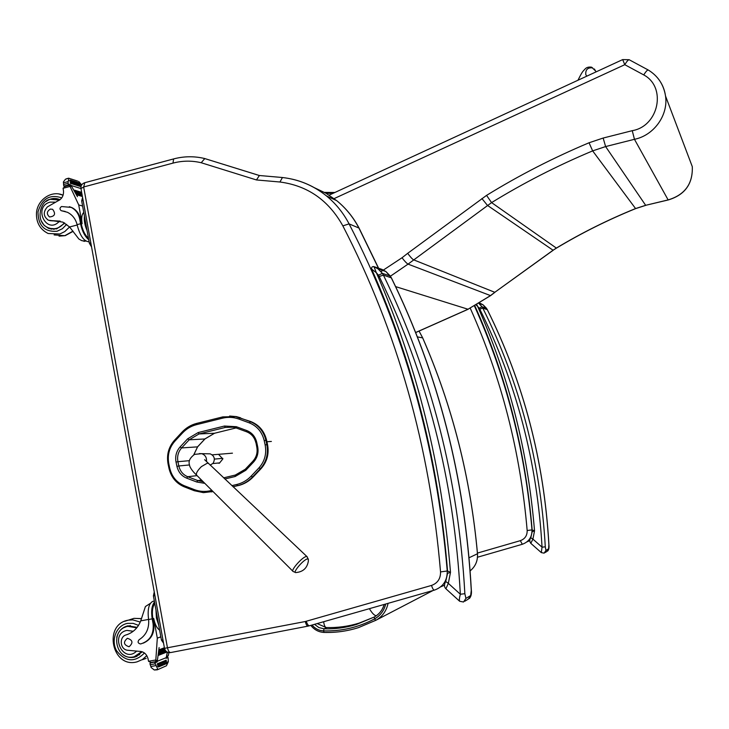 <?xml version="1.0" encoding="UTF-8"?>
<svg xmlns="http://www.w3.org/2000/svg" width="729" height="729" viewBox="0 0 729 729"><rect width="100%" height="100%" fill="white"/><g stroke="black" fill="none" stroke-linecap="round" stroke-linejoin="round"><path stroke-width="1.09" d="M369.403 608.669C371.981 613.053 374.259 615.431 376.237 615.805M333.016 193.34L326.036 193.276M324.469 192.392L334.884 192.483M233.061 486.753L237.563 485.687L236.788 484.484L231.886 485.642M267.534 444.562L266.604 440.234L265.885 440.28L266.823 444.608L267.534 444.562C269.238 453.821 267.069 461.867 261.009 468.701L258.932 467.9L251.177 476.101C247.113 480.338 242.329 483.136 236.807 484.484L237.581 485.687C243.322 484.284 248.307 481.386 252.535 476.976L251.177 476.101M211.857 490.38L210.471 490.708L211.264 491.902L213.032 491.556M233.116 486.808L237.563 485.687M261.009 468.701L253.264 476.875C249.036 481.286 244.06 484.184 238.31 485.587M210.471 490.708C204.958 491.966 199.546 491.592 194.233 489.578L184.173 485.687C176.573 482.452 171.752 476.575 169.702 468.064L168.809 463.79C167.251 455.142 169.265 447.615 174.851 441.209L182.396 433.09C186.351 428.871 191.053 426.064 196.484 424.67L222.564 418.164C228.068 416.833 233.508 417.125 238.875 419.047L249.236 422.847L250.858 421.581L235.613 416.623L222.801 416.888L196.675 423.403L222.719 416.906L236.36 416.605L240.515 417.79M250.858 421.581C259.087 424.907 264.335 431.121 266.604 440.234M229.617 416.031L236.36 416.605M83.717 186.952L172.983 163.114C182.423 160.635 191.827 160.508 201.204 162.74L256.462 179.954L279.936 182.004C307.665 185.676 328.642 200.302 342.849 225.872C397.36 331.358 429.919 446.704 440.544 571.919C440.626 578.698 437.619 583.2 431.513 585.433L305.314 621.518L164.499 648.345L80.965 188.601L83.717 186.952L84.792 182.706M256.462 179.954L259.387 175.507L204.603 158.512M201.204 162.74L204.794 158.567M218.8 454.604L222.837 458.951L219.374 463.216L218.527 462.997M629.337 59.833L629.127 59.714C628.17 59.824 626.721 61.482 624.78 64.69L622.684 59.596M333.199 199.035L624.78 64.69L643.734 74.914C645.748 71.724 647.215 70.066 648.145 69.948L648.354 70.066M643.734 74.914C666.871 87.097 658.779 126.245 632.253 130.673L634.458 139.303L668.138 199.91L645.657 205.314L635.542 208.567C607.804 219.848 581.396 233.025 556.309 248.097L553.074 250.238L556.418 248.133M632.253 130.673L603.156 138.045L589.05 142.766C553.047 157.92 518.884 175.461 486.562 195.381L407.693 253.318C410.245 256.845 412.204 259.014 413.571 259.806L494.791 292.302L490.426 295.646L468.018 309.242L415.658 332.515M407.693 253.318L402.025 257.756C404.65 261.219 406.664 263.342 408.058 264.117L490.59 295.637L468.018 309.242L395.628 286.615M553.174 250.275L494.791 292.302L553.074 250.238L487.455 205.387L481.905 198.534M668.211 199.965L668.138 199.91C684.877 194.853 692.933 183.772 692.295 166.649C692.951 183.836 684.923 194.944 668.211 199.965M150.429 603.311L145.417 606.537L140.743 620.862C137.89 628.024 133.042 632.708 126.199 634.895L126.354 634.85M153.719 601.188L152.798 601.361C148.953 603.457 147.504 609.098 148.452 618.274L148.616 619.504C149.308 628.535 146.137 635.269 139.093 639.725C137.426 641.894 137.89 643.297 140.469 643.944L141.025 643.835C150.037 640.827 154.056 634.13 153.09 623.742L152.197 618.839C151.021 611.139 151.796 605.507 154.502 601.944M159.633 630.193C156.872 628.179 154.903 624.27 153.737 618.456L157.3 638.148L155.769 660.784L155.323 661.722L151.094 662.47L155.286 661.722M155.477 661.659L157.437 660.11L159.113 647.58L157.2 661.932L156.216 661.358M157.327 661.249L166.239 657.64L167.305 652.1M166.376 657.011L167.433 652.154M166.649 656.401L168.262 655.754L168.937 652.601M157.3 638.148L160.845 636.845M158.84 655.18L167.014 651.945M158.64 654.241L158.621 655.307L158.64 654.241L166.121 651.289M159.086 652.974L165.41 650.487M158.922 652.008L158.886 653.075L158.922 652.008L164.918 649.657M159.268 650.769L164.581 648.71L159.214 650.806M159.132 649.785L159.104 650.851L159.132 649.785L164.389 647.744M126.199 634.895C119.109 636.572 119.829 649.01 127.092 650.195L138.884 651.316C143.44 651.316 146.465 653.703 147.96 658.478L148.57 661.367L151.094 662.47M166.239 657.64L166.121 658.323L168.089 657.522L168.326 661.713L166.449 665.768L157.601 669.687M150.256 662.88L154.566 662.114L157.856 669.359L157.264 669.823L154.293 669.987L151.149 667.518L149.919 663.691L151.422 662.415L150.22 662.889M153.09 623.742L153.746 623.514L152.862 618.62C151.814 611.841 152.452 606.792 154.785 603.484M153.746 623.514C154.767 633.073 151.258 639.625 143.221 643.16M158.457 666.962L167.26 663.308L166.95 662.26L158.038 665.923L158.421 666.971L158.056 665.951L156.58 666.552M157.564 664.875L166.422 661.249L166.139 660.182L157.291 663.8L157.564 664.875L157.291 663.8M168.089 657.522L167.096 656.966M168.262 655.754L166.321 657.285M155.979 610.064L156.407 617.964L158.74 625.236M154.256 591.948L153.409 595.903L161.437 640.117L163.542 643.106M154.594 593.807L163.269 641.602M137.098 656.228L134.5 657.157L142.365 651.817M124.732 627.405L127.302 625.965M137.134 627.35L127.994 625.81C122.144 627.213 118.39 631.059 116.74 637.356M121.852 653.731C125.643 657.011 129.862 658.15 134.5 657.157M127.548 634.449L127.046 634.604M127.338 626.484L130.345 625.591M139.74 654.56L136.852 655.781M128.969 646.723L129.115 646.696C133.38 642.85 132.796 640.053 127.375 638.294C123.064 642.049 123.593 644.855 128.969 646.723M60.215 221.151L51.768 220.641L62.858 222.117L69.592 226.974L78.878 239.012L81.785 240.67L86.031 241.108M88.728 239.75C84.837 236.442 82.113 231.102 80.564 223.739L79.716 219.055C78.595 213.615 75.743 209.733 71.187 207.4L61.564 206.535C59.65 207.756 59.505 209.123 61.108 210.645L67.369 212.267C72.335 214.718 75.579 218.846 77.11 224.641L80.564 223.739M89.111 241.837C84.154 241.481 80.245 236.141 77.374 225.799L77.11 224.641M80.946 188.547L71.132 185.476L77.474 196.675L71.606 186.36L69.756 185.786L78.723 204.922L82.131 223.712L81.284 223.931L80.436 219.247L79.716 219.055M82.605 206.043L78.723 204.922M81.812 193.258L74.668 191.071L74.577 190.187L74.668 191.071M82.104 194.862L75.661 192.903L75.561 192.028L75.661 192.903M82.404 196.511L76.6 194.761L76.499 193.878L76.6 194.761M65.501 179.17L68.918 178.25L65.501 179.17L63.387 181.968L63.769 186.105L68.207 185.029L68.116 181.576L68.982 178.295L77.648 181.084M61.683 210.799L65.191 211.437M88.464 238.274C85.029 235.194 82.641 230.41 81.284 223.931M69.337 206.681L71.907 207.61C76.472 209.934 79.315 213.816 80.436 219.247M172.983 163.114L173.602 158.931L84.573 182.769C81.912 183.763 80.7 185.658 80.937 188.465L80.892 188.082M71.132 185.476L70.795 184.929L70.522 185.713M70.531 180.145L80.263 183.225L80.035 184.237L68.581 180.564M78.714 181.421L81.666 184.92M80.181 185.376L80.062 186.369L70.248 183.28L70.367 182.268L80.181 185.376L70.44 182.314M70.367 182.268L70.248 183.28M70.203 180.045L70.221 181.111L70.203 180.045M51.768 220.641L48.305 220.194C43.23 216.331 42.956 211.884 47.476 206.845L57.728 200.985C61.819 199.108 63.751 195.773 63.496 190.98L63.077 188.21L65.118 186.506M69.756 185.786L69.045 185.458M70.649 185.749L71.606 186.36M83.762 212.385C81.776 214.381 81.238 218.153 82.131 223.712M84.427 216.066C83.935 220.532 84.81 225.361 87.061 230.564M82.851 198.962L91.152 244.643M82.432 198.033L81.675 200.931L89.357 243.194L91.562 246.949M59.131 199.299L56.589 199.081M49.189 228.113L51.513 229.188M64.826 223.129L56.643 228.906L48.442 228.314L44.123 225.316L41.17 220.741M46.2 201.423C50.62 198.188 55.222 197.614 60.006 199.682L60.033 199.691M52.688 220.878L49.736 220.623M58.876 199.746L59.723 199.928M54.174 229.307L51.531 228.687M50.328 209.095C46.683 211.456 46.41 214.071 49.517 216.96C54.912 216.376 55.942 213.816 52.616 209.287L50.328 209.095M592.641 67.879C587.738 67.378 585.451 69.583 585.77 74.504L586.727 76.199M596.067 71.879L594.39 68.991M308.367 559.316L308.34 561.248C307.128 568.101 303.073 571.855 296.165 572.529C291.5 573.741 303.392 559.435 307.456 558.943L308.367 559.325L306.927 556.555L306.271 556.528C302.325 556.91 290.142 570.771 293.131 571.481L295.582 572.52M210.171 465.129L213.087 463.279C215.383 458.988 214.417 455.844 210.189 453.848L208.057 453.803M219.648 462.888L212.859 463.553M214.39 459.097L222.801 458.341M232.451 453.174L212.203 454.841M459.48 601.097L445.902 588.768L448.326 583.355L445.72 581.496L447.56 573.331L450.495 572.329L447.551 571.035M371.763 269.174L376.355 272.737L373.95 266.641L382.032 269.42L383.226 270.614M471.326 589.852L470.67 595.547L465.931 598.381L464.856 593.698C458.55 479.472 431.404 373.284 383.399 275.115L382.388 273.375L378.442 275.197L379.208 276.51L383.399 275.115L391.4 277.877M379.208 276.51C427.03 374.424 454.076 480.347 460.345 594.253L464.856 593.698M378.442 275.197L376.355 272.737C417.261 366.25 441.974 466.113 450.495 572.329L448.326 583.355L460.345 594.253C459.334 598.035 459.106 600.377 459.68 601.27L463.526 602.008M445.784 588.658C444.089 586.909 444.07 584.521 445.729 581.496L445.82 581.405M541.21 552.527L530.803 543.333L532.908 539.114L530.794 537.792L532.17 531.696L534.539 530.858L532.161 529.956M476.283 305.196L477.595 306.326L476.903 304.85M479.837 303.136L480.949 304.111M548.873 544.654L548.609 548.828L545.948 550.422L545.292 546.832C540.426 461.63 519.595 382.051 482.789 308.085L482.006 306.763L479.199 308.185L479.782 309.178L482.789 308.085L487.3 309.679M479.782 309.178C516.451 382.925 537.2 462.259 542.048 547.178L545.292 546.832M479.199 308.185L477.595 306.326C508.997 376.765 527.978 451.615 534.539 530.858L532.908 539.114L542.048 547.178L541.292 552.6L544.135 553.147L545.948 550.422M530.758 543.287C529.473 541.374 529.491 539.542 530.794 537.792L530.83 537.756M422.692 337.974L422.665 337.901C452.308 405.771 470.57 477.723 477.468 553.758L477.459 553.703M417.389 336.88L422.665 337.901L419.066 331.066L422.702 337.919C452.335 405.78 470.606 477.714 477.495 553.739C477.896 560.792 475.454 566.497 470.159 570.862C475.426 566.506 477.869 560.811 477.468 553.758L469.093 557.749M358.212 623.386L359.096 623.113C348.489 626.375 337.664 627.86 326.628 627.551C325.189 627.642 324.195 625.701 323.64 621.737M359.105 623.113L374.25 617.044M362.65 610.601L338.347 617.536M203.245 481.787L197.796 480.566L196.766 482.006L204.813 483.345M201.559 480.101L197.796 480.566L187.699 476.72L186.66 478.142L196.766 482.006M224.833 478.98L235.112 476.529L235.303 475.062L245.245 469.339M235.312 475.053L223.63 477.85L235.303 475.062L245.391 469.184L252.972 461.138M197.085 475.636L187.699 476.72C183.043 474.761 180.09 471.18 178.833 465.968L176.928 466.341C178.313 472.064 181.557 475.991 186.66 478.142M235.112 476.529L245.801 470.278L245.281 469.23L253.109 460.992M189.394 464.956L178.833 465.968L177.931 461.694L176.035 462.068L176.928 466.341M245.801 470.278L253.537 462.077L253.009 461.038C256.508 457.074 257.765 452.399 256.781 447.014L256.881 447.023M189.431 460.673L177.931 461.694C176.983 456.418 178.213 451.834 181.621 447.925L180.081 446.95C176.336 451.233 174.987 456.272 176.035 462.068M253.537 462.077C257.383 457.73 258.759 452.618 257.674 446.731L256.781 447.014L255.952 442.694M204.986 438.876L214.526 433.254L236.068 427.932L214.526 433.254L199.026 433.937L189.175 439.806L204.904 438.967L197.532 446.868L181.621 447.925L189.175 439.806L187.635 438.822L180.081 446.95M257.674 446.731L256.745 442.412L255.852 442.694C254.53 437.409 251.523 433.81 246.821 431.887L246.849 431.887C251.587 433.81 254.621 437.391 255.934 442.631M256.745 442.412C255.305 436.616 251.979 432.661 246.748 430.538L236.333 426.702L224.45 426.037L225.316 427.431L199.026 433.937L198.142 432.561L187.635 438.822M246.748 430.538L246.821 431.887M224.45 426.037L198.142 432.561M236.333 426.702L236.415 428.051L246.712 431.832L236.415 428.051M233.125 427.158L225.316 427.431L233.271 427.185L236.305 428.005M249.236 422.847C257.064 426.009 262.057 431.933 264.208 440.608L265.146 444.936C266.768 453.748 264.7 461.402 258.932 467.9M197.623 446.777L193.777 454.759M194.233 489.578L194.315 490.726L203.437 492.64L212.977 491.501M214.563 433.245L204.967 438.94L197.605 446.841L193.841 454.723M233.389 427.148L235.403 426.647M253.264 476.875L252.535 476.976L260.289 468.783C266.349 461.94 268.536 453.885 266.823 444.608L265.146 444.936M174.851 441.209L174.431 440.316L181.931 432.324M168.208 464.027L168.809 463.79M184.136 486.762C176.236 483.327 171.224 477.167 169.101 468.291L169.702 468.064M182.396 433.09L182.095 432.151C186.187 427.786 191.044 424.879 196.657 423.412M194.196 490.653L184.255 486.835L184.173 485.687M196.484 424.67L196.675 423.403C190.998 424.87 186.095 427.805 181.968 432.197L174.431 440.316C168.563 447.059 166.449 454.96 168.08 464.027L168.973 468.282C171.115 477.203 176.181 483.373 184.182 486.808M222.564 418.164L222.728 416.906M203.437 492.64L194.315 490.726M238.875 419.047L239.768 417.808L250.129 421.599C258.367 424.925 263.625 431.158 265.885 440.28L264.208 440.608M266.923 441.738L271.379 441.446M314.199 187.617L325.963 193.231L336.762 200.694C345.901 208.175 353.292 217.288 358.932 228.04L359.197 228.332M431.513 585.433C432.552 588.658 433.536 590.217 434.457 590.107C443.104 586.954 447.369 580.585 447.251 570.98C436.562 445.364 403.839 329.663 349.082 223.876L358.932 228.04L378.898 269.129M444.581 585.159L440.617 586.891M342.849 225.872L349.082 223.876C343.323 212.877 335.777 203.555 326.446 195.91C316.213 187.645 304.795 182.059 292.201 179.161M173.803 158.886L173.602 158.931C183.89 156.206 194.169 156.052 204.448 158.485L203.874 158.348M279.936 182.004L282.442 177.521M440.544 571.919L447.251 570.98M306.289 621.281C307.31 624.443 308.413 625.929 309.597 625.737L434.293 590.153M305.314 621.518C306.071 624.68 307.027 626.202 308.176 626.083L309.378 625.801L308.176 626.083M167.597 648.154C168.335 651.234 169.42 652.692 170.85 652.519L170.896 652.501M167.515 648.09L83.662 187.034M529.828 540.626L526.921 541.884M477.495 557.229L522.228 544.308M531.988 529.91L527.167 530.521C527.24 535.578 524.962 538.959 520.333 540.663L522.301 544.281C528.862 541.875 532.097 537.082 531.988 529.91C525.208 450.877 506.044 376.301 474.515 306.153M520.333 540.663L477.44 553.083M470.251 308.212C501.47 377.932 520.442 452.035 527.167 530.521M219.393 463.207L218.8 463.261M402.025 257.756L381.03 271.607M390.434 276.191L408.058 264.117L491.583 202.607C523.458 183.006 557.147 165.765 592.65 150.885L605.617 146.565L634.458 139.303C653.822 135.485 668.475 115.191 665.531 96.037C664.611 89.43 662.105 83.553 658.005 78.422M589.05 142.766L592.65 150.885L635.615 208.622C607.886 219.894 581.505 233.061 556.437 248.124L491.583 202.607L486.562 195.381M668.183 199.974L645.657 205.314L605.617 146.565L603.156 138.045M148.616 619.504L152.197 618.839M155.769 660.784L157.437 660.11M155.86 659.973L148.543 661.276M157.856 669.359L154.293 669.987M155.168 662.761L157.2 661.932M167.041 662.242L168.326 661.713M155.131 663.846L150.329 664.702M155.742 665.632L150.885 666.488M154.566 662.114L156.598 661.294M166.303 657.376L167.488 656.893M153.737 618.456L152.862 618.62M148.607 619.413L140.743 620.862M161.437 640.117L162.731 639.88M153.409 595.903L154.694 595.666M138.519 625.373L133.179 623.368L127.593 623.359C116.43 625.236 110.489 640.29 116.704 650.915C125.588 661.996 134.838 662.688 144.46 652.993M140.26 622.065L132.778 619.887L128.386 620.142L124.513 621.345M141.508 618.666L133.954 618.356L128.386 620.151C102.698 624.161 112.075 669.076 137.161 661.814L142.428 659.526L146.802 655.626M141.535 618.593L133.954 618.356L129.443 619.823M142.556 659.699L146.165 658.351M136.296 651.434C122.718 663.882 109.396 633.656 126.974 630.394L133.234 631.268M141.8 651.626L134.227 656.729C115.783 661.886 109.104 629.455 127.921 626.357L136.76 627.833M68.116 181.576L63.469 182.833M62.466 211.009L61.728 210.809M70.795 184.929L68.544 184.218M81.621 184.71L80.099 184.227M68.143 183.289L63.541 184.519M69.2 185.339L68.207 185.029M65.091 186.442L64.088 186.141M70.112 186.424L63.095 188.301M77.192 224.997L69.592 226.974M89.357 243.194L90.606 242.875M81.675 200.931L82.924 200.603M66.676 224.359L62.393 228.724L57.062 231.248C44.505 232.141 38.154 225.698 37.999 211.902C41.954 198.616 49.864 193.941 61.746 197.878M72.973 231.129L64.845 235.667L54.119 234.929M69.574 226.956L64.781 231.576L59.824 234.009L48.15 233.508C40.013 229.435 36.122 222.564 36.477 212.904C37.398 199.81 51.495 189.841 63.095 195.199L58.557 193.878M59.587 221.015C46.929 235.731 32.404 207.036 49.982 202.143L54.939 202.143M55.996 198.99L59.568 200.038L50.629 199.318C40.268 199.755 34.254 222.391 48.433 227.822C54.566 229.981 59.851 228.314 64.298 222.828M292.839 571.19L196.775 475.326C195.618 473.768 197.167 470.852 201.423 466.596L207.492 463.088L208.494 463.553M199.318 453.593L201.678 453.666C205.259 454.932 206.863 457.584 206.48 461.63M307.228 556.838L204.621 459.707M390.425 276.264L391.254 277.722C438.384 373.977 465.047 478.06 471.244 589.98M382.032 269.42L385.914 271.534L390.252 276.009L382.388 273.375L377.968 268.81L373.494 266.541M463.535 602.008L465.931 598.381M464.81 601.234L468.3 599.11L470.67 595.547M486.544 308.367L487.245 309.561C523.531 382.443 544.08 460.837 548.882 544.736M480.147 303.237L483.127 304.859L486.471 308.258L482.006 306.763L479.026 303.619M545.101 552.564L546.814 551.525L548.609 548.828M358.495 627.623C347.25 631.177 335.759 632.781 324.031 632.426L324.077 632.408C335.787 632.763 347.259 631.168 358.495 627.623L375.809 620.306L433.017 590.517M385.723 604.013C384.046 610.747 380.301 615.732 374.478 618.967L375.809 620.306C382.351 616.643 386.443 610.993 388.083 603.339M312.058 625.035C315.128 628.69 318.947 630.631 323.503 630.877L324.059 628.826L318.892 627.569L314.5 624.343M323.503 630.877C341.482 631.378 358.522 627.368 374.624 618.857L374.287 617.007L356.408 624.48C345.838 627.705 335.058 629.154 324.059 628.826L326.701 627.551M384.229 604.441C382.534 610.045 379.226 614.228 374.314 616.989L374.369 616.962M374.624 618.857C380.347 615.613 384.037 610.665 385.696 604.022M324.031 632.426L323.503 630.904C318.928 630.658 315.11 628.708 312.03 625.045M374.478 618.967C358.413 627.423 341.418 631.405 323.503 630.904M326.118 627.532L317.17 623.577M233.271 427.185L236.333 428.023M184.255 486.835L194.233 490.699M378.624 268.245L359.105 228.15C353.428 217.36 345.983 208.212 336.762 200.694L326.446 195.91C313.315 185.421 298.553 179.288 282.159 177.493L259.087 175.489M204.503 158.485L259.251 175.489M307.93 626.138L170.85 652.519M170.531 652.583C167.378 652.792 165.365 651.398 164.508 648.391M648.145 69.948L629.127 59.714L622.675 59.596L329.107 195.153M692.295 166.649L665.531 96.037C663.7 84.591 657.913 75.889 648.154 69.948M468.146 309.251L415.685 332.57M494.927 292.311L490.59 295.637M635.615 208.622L645.721 205.368M154.348 601.07L152.798 601.361M166.95 662.26L158.102 665.905M165.419 650.505L159.004 653.029M167.059 651.963L158.731 655.262M130.099 625.637L127.921 626.357M83.152 240.998L84.673 241.354M71.187 207.4L71.907 207.61M70.449 180.09L80.263 183.225M75.561 192.028L81.94 193.969M74.577 190.187L81.648 192.356M76.499 193.878L82.24 195.618M69.483 185.385L71.078 185.886M66.412 178.787L68.599 178.195M64.371 186.642L69.264 185.33M63.915 186.15L64.972 186.478M50.647 228.86L48.442 228.314M59.067 236.15L65.218 235.649L73.128 231.339M595.584 71.014L591.656 67.205C588.713 66.749 586.499 67.369 585.013 69.073C582.836 71.57 582.717 70.686 577.96 80.245M196.438 474.989C193.212 471.945 190.998 469.039 189.786 466.278C189.44 464.027 186.861 460.19 194.552 454.377L201.678 453.666L210.189 453.848M447.533 570.843C438.776 463.68 413.489 363.133 371.672 269.183M371.662 269.147C371.362 267.261 372.127 266.422 373.95 266.641L377.968 268.81L385.914 271.534L391.355 277.776C438.484 374.013 465.138 478.051 471.326 589.898C471.772 593.652 471.125 596.522 469.394 598.5M532.152 529.828C525.491 450.759 506.409 376.128 474.907 305.943M479.208 303.51L483.127 304.859L487.282 309.588C523.577 382.452 544.116 460.828 548.919 544.709C549.256 547.752 548.837 549.857 547.67 551.033M356.408 624.471L374.287 617.007C379.189 614.255 382.488 610.073 384.174 604.459M310.818 625.391C314.245 629.765 318.619 632.107 323.94 632.426"/></g></svg>
